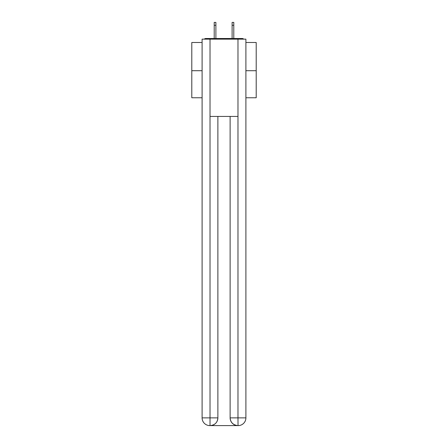 <?xml version="1.0" encoding="UTF-8"?>
<svg xmlns="http://www.w3.org/2000/svg" width="448" height="448" viewBox="0 0 448 448"><rect width="100%" height="100%" fill="white"/><g stroke="black" fill="none" stroke-linecap="round" stroke-linejoin="round"><path stroke-width="0.67" d="M245.902 42.493L256.206 42.493L256.206 97.759L245.902 97.759M202.098 70.706L191.794 70.706L191.794 97.759L202.098 97.759M191.794 70.706L191.794 42.493L202.098 42.493M256.206 70.706L245.902 70.706M243.667 39.144A1.932 1.932 0 0 0 242.228 38.5L205.772 38.5A1.932 1.932 0 0 0 204.333 39.144M242.228 38.5L234.046 38.5M213.954 38.5L205.772 38.5M209.832 425.6A7.728 7.728 0 0 1 202.098 417.872L217.879 417.872L217.879 116.435L217.879 417.872A7.728 7.728 0 0 1 210.151 425.6L209.832 425.6A7.728 7.728 0 0 1 202.098 417.872L202.098 39.144L210.022 39.144L210.022 116.435L237.978 116.435L237.978 39.144L210.022 39.144M237.978 39.144L245.902 39.144L245.902 417.872A7.728 7.728 0 0 1 238.168 425.6L237.849 425.6A7.728 7.728 0 0 1 230.121 417.872L230.121 116.435L230.121 417.872C230.513 422.425 233.089 425.001 237.849 425.6L210.151 425.6C214.934 425.102 217.51 422.526 217.879 417.872M230.121 417.872L237.978 417.872L238.039 425.6M210.022 116.435L210.022 425.6M215.886 25.301L214.211 25.301L214.211 22.4L215.886 22.4L215.886 38.5M214.211 25.301L214.211 38.5M233.789 22.4L233.789 25.301L232.114 25.301L232.114 22.4L233.789 22.4M232.114 38.5L232.114 25.301M233.789 38.5L233.789 25.301M237.978 116.435L237.978 417.872L245.902 417.872"/></g></svg>
